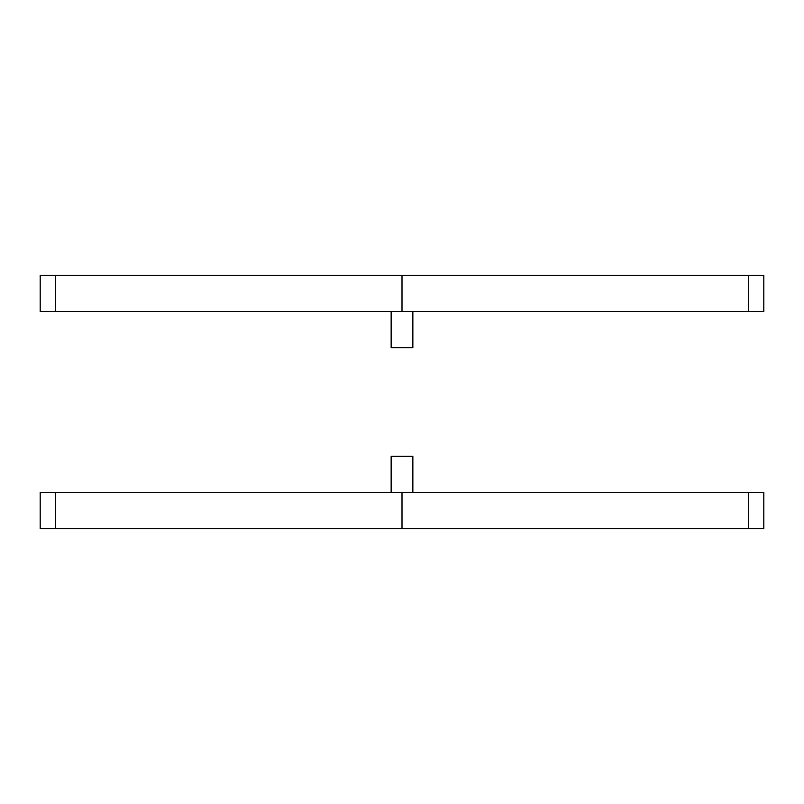 <?xml version="1.0" encoding="UTF-8"?>
<svg xmlns="http://www.w3.org/2000/svg" width="804" height="804" viewBox="0 0 804 804"><rect width="100%" height="100%" fill="white"/><g stroke="black" fill="none" stroke-linecap="round" stroke-linejoin="round"><path stroke-width="0.6" stroke-dasharray="4.02 3.01" d="M391.146 492.45L412.854 492.45L391.146 492.45M412.854 456.27L391.146 456.27M55.335 528.63L40.2 528.63L40.2 492.45L55.335 492.45L55.335 528.63L763.8 528.63L763.8 492.45L748.665 492.45L748.665 528.63M748.665 492.45L402 492.45L402 528.63M402 492.45L55.335 492.45M412.854 311.55L391.146 311.55L412.854 311.55M391.146 347.73L412.854 347.73M748.665 275.37L763.8 275.37L763.8 311.55L748.665 311.55L748.665 275.37L40.2 275.37L40.2 311.55L55.335 311.55L55.335 275.37M55.335 311.55L402 311.55L402 275.37M402 311.55L748.665 311.55"/><path stroke-width="1.21" d="M412.854 492.45L412.854 456.27L391.146 456.27L391.146 492.45M55.335 528.63L55.335 492.45L40.2 492.45L40.2 528.63L763.8 528.63L763.8 492.45L748.665 492.45L748.665 528.63M55.335 492.45L402 492.45L402 528.63M402 492.45L748.665 492.45M391.146 311.55L391.146 347.73L412.854 347.73L412.854 311.55M748.665 275.37L748.665 311.55L763.8 311.55L763.8 275.37L40.2 275.37L40.2 311.55L55.335 311.55L55.335 275.37M748.665 311.55L402 311.55L402 275.37M402 311.55L55.335 311.55"/></g></svg>

